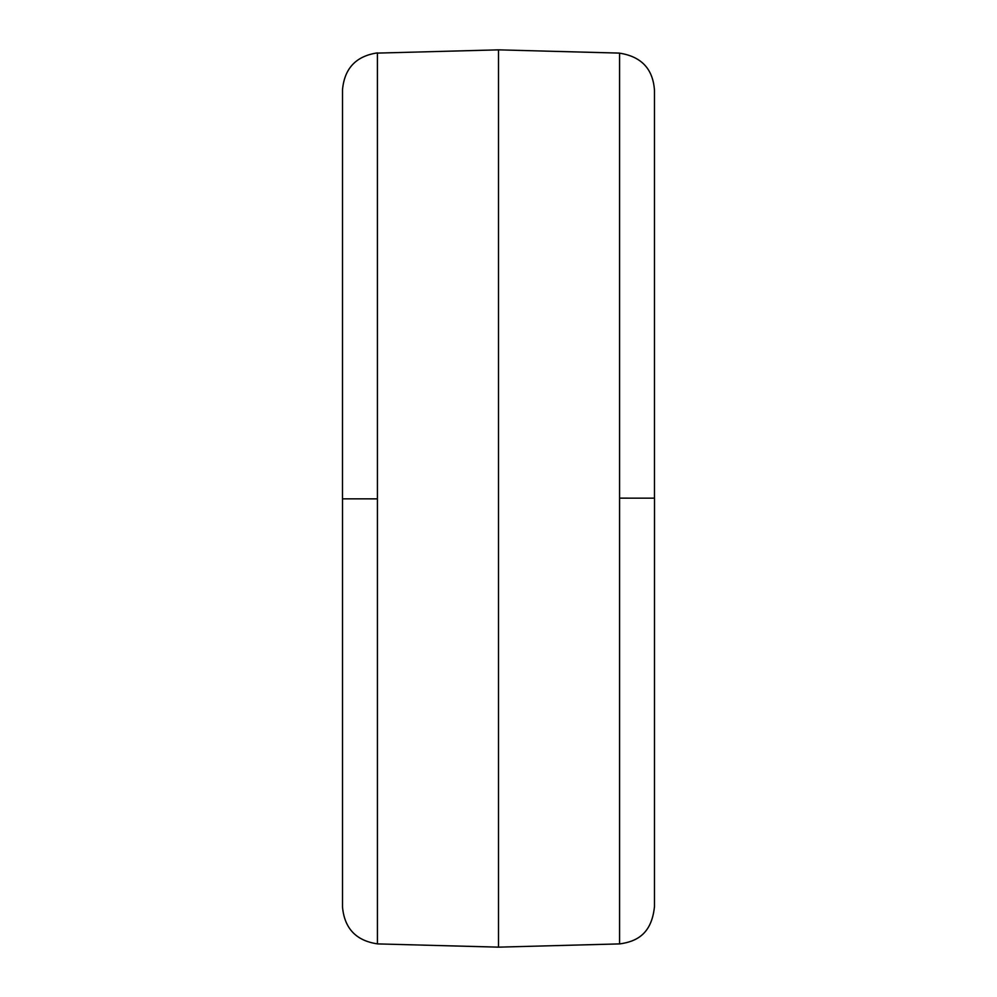 <?xml version="1.0" encoding="UTF-8"?>
<svg xmlns="http://www.w3.org/2000/svg" width="997" height="997" viewBox="0 0 997 997"><rect width="100%" height="100%" fill="white"/><g stroke="black" fill="none" stroke-linecap="round" stroke-linejoin="round"><path stroke-width="1.5" d="M377.427 498.5L377.414 52.953L377.427 498.5M377.427 119.976L377.427 196.048M619.573 498.139L654.481 498.164L654.481 90.465C653.047 68.967 641.407 56.53 619.573 53.165L619.573 943.935C636.909 941.542 651.652 933.828 654.481 906.622L654.518 498.164M377.427 498.861L377.427 943.81L377.427 498.861L342.482 498.836L342.507 89.693C344.488 68.294 356.128 56.031 377.414 52.891M377.427 776.613L377.427 890.284M377.427 53.103L498.5 49.85L498.5 947.15L377.414 943.897M377.427 943.86C356.141 940.732 344.501 928.469 342.507 907.083L342.507 498.836M619.573 943.897L498.5 947.15M498.5 49.85L619.586 53.103"/></g></svg>
